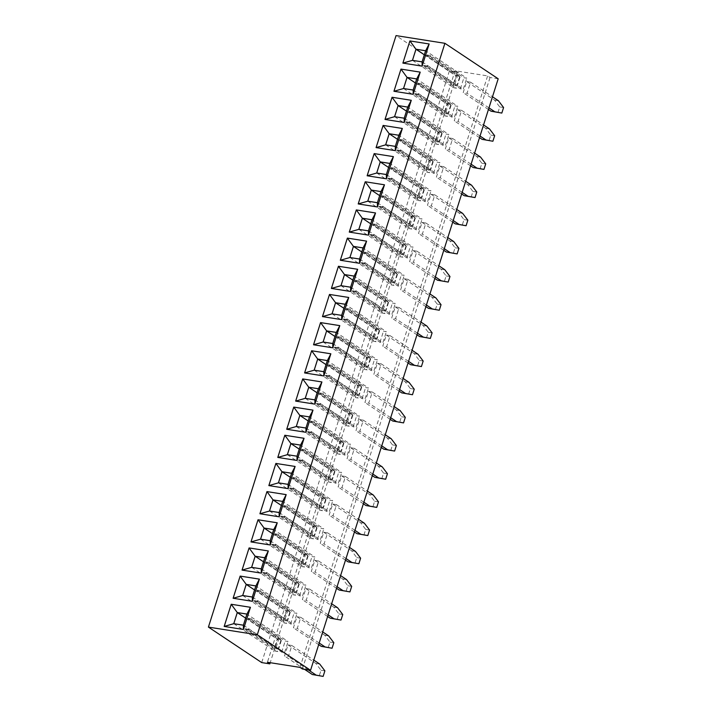 <?xml version="1.0" encoding="UTF-8"?>
<svg xmlns="http://www.w3.org/2000/svg" width="712" height="712" viewBox="0 0 712 712"><rect width="100%" height="100%" fill="white"/><g stroke="black" fill="none" stroke-linecap="round" stroke-linejoin="round"><path stroke-width="0.53" stroke-dasharray="3.56 2.67" d="M498.186 78.792L490.052 77.51L487.622 75.899L455.057 70.764L267.418 662.258M455.057 70.764L457.478 72.375L449.334 71.093L396.05 35.6M302.413 669.004L490.052 77.51M457.478 72.375L270.213 662.694M449.334 71.093L261.704 662.587M299.992 667.393L487.622 75.899M435.433 309.631L437.195 304.086L432.015 297.278L404.167 278.73L400.642 289.82L404.496 290.425L408.012 279.335L429.941 293.94M426.497 337.8L428.259 332.255L423.079 325.446L395.231 306.899L391.707 317.988L395.56 318.593L399.076 307.504L421.006 322.109M390.14 335.672L386.296 335.058L382.78 346.148L386.625 346.762L390.14 335.672L412.07 350.277M372.269 392L368.424 391.395L364.909 402.485L368.754 403.09L372.269 392L394.199 406.605M408.626 394.128L410.388 388.583L405.208 381.783L377.36 363.227L373.845 374.316L377.689 374.921L381.205 363.832L403.134 378.446M363.957 534.961L365.71 529.417L360.539 522.608L332.682 504.06L329.167 515.15L333.011 515.755L336.536 504.666L358.465 519.271M345.462 476.497L341.618 475.892L338.102 486.981L341.947 487.587L345.462 476.497L367.401 491.111M381.828 478.633L383.581 473.088L378.41 466.28L350.553 447.723L347.038 458.813L350.882 459.427L354.398 448.338L376.337 462.942M390.763 450.465L392.517 444.92L387.346 438.111L359.489 419.564L355.973 430.653L359.818 431.258L363.334 420.169L385.263 434.774M318.665 561.003L314.811 560.389L311.295 571.478L315.14 572.092L318.665 561.003L340.594 575.607M327.6 532.834L323.746 532.229L320.231 543.318L324.076 543.923L327.6 532.834L349.53 547.439M497.982 112.469L499.735 106.925L494.564 100.116L466.707 81.569L463.192 92.658L467.036 93.263L470.552 82.174L492.482 96.779M461.616 110.342L457.772 109.728L454.256 120.817L458.101 121.423L461.616 110.342L483.555 124.947M471.175 196.966L472.928 191.421L467.757 184.613L439.9 166.065L436.385 177.155L440.23 177.76L443.754 166.67L465.684 181.275M480.111 168.797L481.864 163.253L476.693 156.453L448.836 137.897L445.32 148.986L449.165 149.591L452.681 138.502L474.619 153.116M416.947 251.167L413.102 250.562L409.578 261.651L413.432 262.256L416.947 251.167L438.877 265.781M425.883 223.007L422.029 222.393L418.514 233.483L422.358 234.097L425.883 223.007L447.812 237.612M434.818 194.839L430.965 194.234L427.449 205.323L431.294 205.928L434.818 194.839L456.748 209.444M291.858 645.499L288.013 644.894L284.488 655.983L288.342 656.589L291.858 645.499L313.787 660.104M300.793 617.331L296.948 616.726L293.424 627.815L297.278 628.42L300.793 617.331L322.723 631.936M309.729 589.162L305.884 588.557L302.36 599.646L306.213 600.252L309.729 589.162L331.659 603.776M261.277 573.133L268.291 551.035M242.044 570.098L261.295 573.098M251.007 541.939L270.231 544.974L277.226 522.875M259.933 513.77L279.166 516.814L286.162 494.707M305.955 432.309L312.986 410.13M286.749 429.274L305.964 432.264M277.787 457.433L297.038 460.477L304.033 438.37M268.86 485.611L288.102 488.646L295.097 466.538M340.345 260.281L359.578 263.315L366.573 241.208M331.418 288.44L350.642 291.484L357.638 269.376M313.538 344.777L332.771 347.812L339.766 325.704M322.465 316.609L341.707 319.643L348.702 297.545M304.603 372.946L323.835 375.981L330.84 353.873M295.685 401.105L314.9 404.149L321.904 382.041M224.191 626.444L243.424 629.479L250.419 607.372M233.109 598.267L252.36 601.311L259.355 579.203M393.95 91.278L413.183 94.313L420.187 72.215M385.014 119.447L404.256 122.482L411.251 100.374M386.367 178.81L393.38 156.711M367.143 175.784L386.385 178.765M376.096 147.615L395.32 150.65L402.316 128.543M349.281 232.112L368.513 235.147L375.509 213.039M358.198 203.944L377.449 206.978L384.444 184.88M422.109 66.145L429.122 44.046M402.876 63.11L422.118 66.1M425.91 306.649L400.642 289.82M404.167 278.73L408.012 279.335M426.426 305.03L404.496 290.425M416.974 334.809L391.707 317.988M395.231 306.899L399.076 307.504M417.49 333.198L395.56 318.593M408.555 361.367L386.625 346.762M386.296 335.058L414.144 353.615L419.323 360.423L417.561 365.959M408.038 362.978L382.78 346.148M390.683 417.695L368.754 403.09M368.424 391.395L396.281 409.943L401.452 416.751L399.69 422.296M390.176 419.315L364.909 402.485M399.103 391.146L373.845 374.316M377.36 363.227L381.205 363.832M399.619 389.535L377.689 374.921M354.434 531.98L329.167 515.15M332.682 504.06L336.536 504.666M354.941 530.36L333.011 515.755M363.877 502.2L341.947 487.587M341.618 475.892L369.475 494.448L374.645 501.248L372.892 506.793M363.369 503.811L338.102 486.981M372.305 475.643L347.038 458.813M350.553 447.723L354.398 448.338M372.812 474.032L350.882 459.427M381.24 447.474L355.973 430.653M359.489 419.564L363.334 420.169M381.748 445.863L359.818 431.258M337.079 586.697L315.14 572.092M314.811 560.389L342.668 578.945L347.848 585.754L346.085 591.298M336.562 588.308L311.295 571.478M346.014 558.528L324.076 543.923M323.746 532.229L351.603 550.777L356.774 557.585L355.021 563.13M345.498 560.148L320.231 543.318M488.459 109.479L463.192 92.658M466.707 81.569L470.552 82.174M488.966 107.868L467.036 93.263M480.03 136.036L458.101 121.423M457.772 109.728L485.628 128.285L490.799 135.084L489.046 140.629M479.523 137.647L454.256 120.817M461.652 193.984L436.385 177.155M439.9 166.065L443.754 166.67M462.159 192.365L440.23 177.76M470.588 165.816L445.32 148.986M448.836 137.897L452.681 138.502M471.095 164.196L449.165 149.591M435.361 276.87L413.432 262.256M413.102 250.562L440.95 269.118L446.13 275.918L444.368 281.462M434.845 278.481L409.578 261.651M444.297 248.702L422.358 234.097M422.029 222.393L449.886 240.95L455.066 247.749L453.304 253.294M443.781 250.312L418.514 233.483M453.233 220.533L431.294 205.928M430.965 194.234L458.822 212.781L464.002 219.59L462.239 225.134M452.716 222.144L427.449 205.323M308.403 669.947L288.342 656.589M288.013 644.894L315.861 663.442L321.041 670.25L319.279 675.795M304.549 669.342L284.488 655.983M319.207 643.025L297.278 628.42M296.948 616.726L324.797 635.273L329.976 642.082L328.214 647.626M318.691 644.645L293.424 627.815M328.143 614.865L306.213 600.252M305.884 588.557L333.732 607.114L338.912 613.913L337.15 619.458M327.627 616.476L302.36 599.646M432.015 297.278L435.86 297.892M437.195 304.086L441.04 304.692M423.079 325.446L426.933 326.052M428.259 332.255L432.104 332.86M414.144 353.615L417.997 354.22M419.323 360.423L423.168 361.029M396.281 409.943L400.126 410.557M401.452 416.751L405.297 417.357M405.208 381.783L409.062 382.388M410.388 388.583L414.233 389.188M360.539 522.608L364.384 523.222M365.71 529.417L369.564 530.022M369.475 494.448L373.319 495.054M374.645 501.248L378.499 501.853M378.41 466.28L382.255 466.885M383.581 473.088L387.426 473.694M387.346 438.111L391.191 438.717M392.517 444.92L396.362 445.525M342.668 578.945L346.513 579.55M347.848 585.754L351.692 586.359M351.603 550.777L355.448 551.382M356.774 557.585L360.628 558.19M494.564 100.116L498.409 100.721M499.735 106.925L503.58 107.53M485.628 128.285L489.473 128.89M490.799 135.084L494.653 135.698M467.757 184.613L471.602 185.218M472.928 191.421L476.782 192.026M476.693 156.453L480.538 157.058M481.864 163.253L485.718 163.858M440.95 269.118L444.795 269.723M446.13 275.918L449.975 276.523M449.886 240.95L453.731 241.555M455.066 247.749L458.911 248.363M458.822 212.781L462.667 213.386M464.002 219.59L467.846 220.195M315.861 663.442L319.715 664.047M321.041 670.25L324.886 670.855M324.797 635.273L328.641 635.887M329.976 642.082L333.821 642.687M333.732 607.114L337.577 607.719M338.912 613.913L342.757 614.518M251.639 567.331L292.819 594.76L295.702 595.214L262.399 573.027L266.243 573.641L267.045 573.053L296.112 592.411L299.04 583.164L269.973 563.806L269.759 562.551L303.063 584.73L305.955 585.184L264.775 557.763M261.26 568.852L302.431 596.273L305.955 585.184M266.243 573.641L299.547 595.819L302.431 596.273M263.493 561.795L296.334 583.671L292.819 594.76M262.399 573.027L263.2 572.439L292.258 591.797L295.195 582.558L266.128 563.201L265.914 561.946L299.218 584.125L296.334 583.671M265.914 561.946L269.759 562.551M260.574 539.171L301.755 566.592L304.638 567.046L271.334 544.867L275.179 545.472L275.98 544.885L305.039 564.242L307.976 555.004L278.908 535.647L278.695 534.383L311.998 556.562L314.882 557.015L273.711 529.594M270.195 540.684L311.367 568.105L314.882 557.015M275.179 545.472L308.483 567.651L311.367 568.105M272.429 533.626L305.27 555.502L301.755 566.592M271.334 544.867L272.135 544.279L301.194 563.637L304.131 554.39L275.063 535.032L274.85 533.778L308.154 555.956L305.27 555.502M274.85 533.778L278.695 534.383M269.51 511.002L310.69 538.423L313.574 538.877L280.27 516.698L284.115 517.304L284.916 516.716L313.974 536.074L316.911 526.836L287.844 507.478L287.63 506.214L320.934 528.393L323.818 528.856L282.646 501.426M279.131 512.515L320.302 539.945L323.818 528.856M284.115 517.304L317.418 539.482L320.302 539.945M281.365 505.467L314.206 527.334L310.69 538.423M280.27 516.698L281.062 516.111L310.129 535.468L313.058 526.23L283.999 506.873L283.785 505.609L317.089 527.788L314.206 527.334M283.785 505.609L287.63 506.214M296.317 426.497L337.488 453.927L340.372 454.381L307.077 432.202L310.922 432.807L311.714 432.22L340.781 451.577L343.709 442.339L314.651 422.973L314.437 421.718L347.741 443.896L350.624 444.35L309.453 416.929M305.938 428.019L347.109 455.44L350.624 444.35M310.922 432.807L344.225 454.986L347.109 455.44M308.171 420.961L341.012 442.837L337.488 453.927M307.077 432.202L307.869 431.614L336.936 450.972L339.864 441.725L310.806 422.367L310.592 421.112L343.896 443.291L341.012 442.837M310.592 421.112L314.437 421.718M287.381 454.665L328.552 482.095L331.445 482.549L298.141 460.361L301.986 460.976L302.787 460.388L331.845 479.746L334.782 470.498L305.715 451.141L305.501 449.886L338.805 472.065L341.689 472.519L300.517 445.098M297.002 456.187L338.173 483.608L341.689 472.519M301.986 460.976L335.29 483.154L338.173 483.608M299.236 449.13L332.077 471.006L328.552 482.095M298.141 460.361L298.933 459.774L328.001 479.132L330.929 469.893L301.87 450.536L301.657 449.272L334.96 471.46L332.077 471.006M301.657 449.272L305.501 449.886M278.445 482.834L319.617 510.255L322.509 510.709L289.205 488.53L293.05 489.135L293.851 488.548L322.91 507.905L325.847 498.667L296.779 479.309L296.566 478.046L329.87 500.233L332.753 500.687L291.582 473.257M288.066 484.347L329.238 511.777L332.753 500.687M293.05 489.135L326.354 511.323L329.238 511.777M290.3 477.298L323.141 499.165L319.617 510.255M289.205 488.53L289.998 487.942L319.065 507.3L321.993 498.062L292.935 478.704L292.721 477.441L326.025 499.628L323.141 499.165M292.721 477.441L296.566 478.046M349.921 257.504L391.102 284.925L393.985 285.378L360.681 263.2L364.526 263.805L365.327 263.218L394.395 282.575L397.323 273.337L368.255 253.979L368.051 252.715L401.354 274.903L404.238 275.357L363.058 247.927M359.542 259.017L400.714 286.447L404.238 275.357M364.526 263.805L397.83 285.993L400.714 286.447M361.776 251.968L394.617 273.835L391.102 284.925M360.681 263.2L361.482 262.612L390.541 281.97L393.478 272.732L364.411 253.374L364.197 252.11L397.501 274.289L394.617 273.835M364.197 252.11L368.051 252.715M340.995 285.672L382.166 313.093L385.05 313.547L351.746 291.368L355.591 291.973L356.392 291.386L385.459 310.743L388.387 301.505L359.32 282.148L359.115 280.884L392.419 303.063L395.302 303.526L354.122 276.096M350.607 287.185L391.787 314.606L395.302 303.526M355.591 291.973L388.894 314.152L391.787 314.606M352.849 280.136L385.682 302.004L382.166 313.093M351.746 291.368L352.547 290.781L381.605 310.138L384.542 300.9L355.475 281.543L355.261 280.279L388.565 302.458L385.682 302.004M355.261 280.279L359.115 280.884M323.123 342L364.295 369.43L367.178 369.884L333.875 347.696L337.728 348.31L338.52 347.723L367.588 367.08L370.516 357.833L341.457 338.476L341.244 337.221L374.548 359.4L377.431 359.854L336.26 332.433M332.735 343.522L373.916 370.943L377.431 359.854M337.728 348.31L371.023 370.489L373.916 370.943M334.978 336.464L367.81 358.341L364.295 369.43M333.875 347.696L334.676 347.109L363.743 366.466L366.671 357.228L337.604 337.871L337.399 336.607L370.694 358.795L367.81 358.341M337.399 336.607L341.244 337.221M332.059 313.832L373.23 341.262L376.114 341.716L342.81 319.537L346.664 320.142L347.456 319.555L376.523 338.912L379.452 329.674L350.393 310.307L350.179 309.053L383.483 331.231L386.367 331.685L345.187 304.264M341.671 315.354L382.851 342.775L386.367 331.685M346.664 320.142L379.959 342.321L382.851 342.775M343.914 308.296L376.746 330.172L373.23 341.262M342.81 319.537L343.611 318.949L372.679 338.307L375.607 329.06L346.539 309.702L346.335 308.447L379.63 330.626L376.746 330.172M346.335 308.447L350.179 309.053M314.188 370.169L355.359 397.59L358.243 398.044L324.939 375.865L328.793 376.47L329.585 375.883L358.652 395.24L361.58 386.002L332.522 366.644L332.308 365.381L365.612 387.568L368.496 388.022L327.324 360.592M323.8 371.682L364.98 399.112L368.496 388.022M328.793 376.47L362.097 398.658L364.98 399.112M326.043 364.633L358.875 386.5L355.359 397.59M324.939 375.865L325.74 375.277L354.807 394.635L357.736 385.397L328.668 366.039L328.463 364.775L361.767 386.954L358.875 386.5M328.463 364.775L332.308 365.381M305.252 398.337L346.424 425.758L349.307 426.212L316.012 404.033L319.857 404.638L320.649 404.051L349.717 423.409L352.645 414.17L323.586 394.813L323.373 393.549L356.676 415.728L359.56 416.191L318.389 388.761M314.864 399.85L356.045 427.28L359.56 416.191M319.857 404.638L353.161 426.817L356.045 427.28M317.107 392.802L349.939 414.669L346.424 425.758M316.012 404.033L316.804 403.446L345.872 422.803L348.8 413.565L319.741 394.208L319.528 392.944L352.832 415.123L349.939 414.669M319.528 392.944L323.373 393.549M233.776 623.668L274.948 651.088L277.831 651.542L244.528 629.364L248.372 629.969L249.173 629.381L278.241 648.739L281.169 639.501L252.101 620.143L251.897 618.879L285.2 641.058L288.084 641.521L246.904 614.091M243.388 625.181L284.56 652.61L288.084 641.521M248.372 629.969L281.676 652.148L284.56 652.61M245.631 618.132L278.463 639.999L274.948 651.088M244.528 629.364L245.328 628.776L274.387 648.134L277.324 638.895L248.257 619.538L248.043 618.274L281.347 640.453L278.463 639.999M248.043 618.274L251.897 618.879M242.703 595.499L283.883 622.92L286.767 623.383L253.463 601.195L257.308 601.8L258.109 601.213L287.176 620.57L290.104 611.332L261.037 591.975L260.832 590.711L294.127 612.899L297.02 613.352L255.839 585.923M252.324 597.012L293.495 624.442L297.02 613.352M257.308 601.8L290.612 623.988L293.495 624.442M254.558 589.963L287.399 611.831L283.883 622.92M253.463 601.195L254.264 600.608L283.323 619.965L286.26 610.727L257.192 591.369L256.979 590.106L290.282 612.293L287.399 611.831M256.979 590.106L260.832 590.711M403.535 88.502L444.706 115.931L447.599 116.385L414.295 94.206L418.14 94.812L418.941 94.224L447.999 113.582L450.936 104.335L421.869 84.977L421.655 83.722L454.959 105.901L457.843 106.355L416.671 78.934M413.156 90.024L454.327 117.444L457.843 106.355M418.14 94.812L451.444 116.99L454.327 117.444M415.39 82.966L448.231 104.842L444.706 115.931M414.295 94.206L415.087 93.619L444.155 112.977L447.083 103.73L418.024 84.372L417.81 83.117L451.114 105.296L448.231 104.842M417.81 83.117L421.655 83.722M394.599 116.67L435.771 144.091L438.663 144.554L405.359 122.366L409.204 122.98L410.005 122.384L439.064 141.75L442.001 132.503L412.933 113.146L412.72 111.891L446.024 134.07L448.907 134.524L407.736 107.103M404.22 118.192L445.392 145.613L448.907 134.524M409.204 122.98L442.508 145.159L445.392 145.613M406.454 111.134L439.295 133.01L435.771 144.091M405.359 122.366L406.151 121.779L435.219 141.136L438.147 131.898L409.089 112.541L408.875 111.277L442.179 133.464L439.295 133.01M408.875 111.277L412.72 111.891M376.728 173.007L417.908 200.428L420.792 200.882L387.488 178.703L391.333 179.308L392.134 178.721L421.192 198.078L424.13 188.84L395.062 169.483L394.849 168.219L428.152 190.398L431.036 190.852L389.865 163.431M386.349 174.52L427.52 201.941L431.036 190.852M391.333 179.308L424.637 201.487L427.52 201.941M388.583 167.471L421.424 189.339L417.908 200.428M387.488 178.703L388.289 178.116L417.348 197.473L420.285 188.235L391.217 168.869L391.004 167.614L424.308 189.792L421.424 189.339M391.004 167.614L394.849 168.219M385.664 144.839L426.844 172.26L429.728 172.713L396.424 150.535L400.269 151.14L401.07 150.552L430.128 169.91L433.065 160.672L403.998 141.314L403.784 140.05L437.088 162.238L439.972 162.692L398.8 135.262M395.285 146.352L436.456 173.781L439.972 162.692M400.269 151.14L433.572 173.328L436.456 173.781M397.518 139.303L430.36 161.17L426.844 172.26M396.424 150.535L397.216 149.947L426.283 169.305L429.211 160.066L400.153 140.709L399.939 139.445L433.243 161.624L430.36 161.17M399.939 139.445L403.784 140.05M358.857 229.335L400.037 256.765L402.921 257.219L369.617 235.031L373.462 235.645L374.263 235.049L403.33 254.415L406.258 245.168L377.191 225.811L376.986 224.556L410.281 246.735L413.174 247.189L371.993 219.768M368.478 230.857L409.649 258.278L413.174 247.189M373.462 235.645L406.766 257.824L409.649 258.278M370.712 223.799L403.553 245.676L400.037 256.765M369.617 235.031L370.418 234.444L399.477 253.801L402.413 244.563L373.346 225.206L373.132 223.942L406.436 246.13L403.553 245.676M373.132 223.942L376.986 224.556M367.793 201.167L408.973 228.597L411.856 229.05L378.553 206.872L382.397 207.477L383.198 206.889L412.257 226.247L415.194 217L386.127 197.642L385.913 196.387L419.217 218.566L422.109 219.02L380.929 191.599M377.413 202.689L418.585 230.11L422.109 219.02M382.397 207.477L415.701 229.656L418.585 230.11M379.647 195.631L412.488 217.507L408.973 228.597M378.553 206.872L379.354 206.284L408.412 225.642L411.349 216.395L382.282 197.037L382.068 195.782L415.372 217.961L412.488 217.507M382.068 195.782L385.913 196.387M412.471 60.342L453.642 87.763L456.526 88.217L423.231 66.038L427.075 66.643L427.868 66.056L456.935 85.413L459.863 76.175L430.805 56.818L430.591 55.554L463.895 77.733L466.778 78.186L425.607 50.766M422.091 61.855L463.263 89.276L466.778 78.186M427.075 66.643L460.379 88.822L463.263 89.276M424.325 54.806L457.166 76.674L453.642 87.763M423.231 66.038L424.023 65.451L453.09 84.808L456.018 75.57L426.96 56.203L426.746 54.949L460.05 77.127L457.166 76.674M426.746 54.949L430.591 55.554M299.218 584.125L295.702 595.214M263.2 572.439L267.045 573.053M299.547 595.819L303.063 584.73M266.128 563.201L269.973 563.806M308.154 555.956L304.638 567.046M272.135 544.279L275.98 544.885M308.483 567.651L311.998 556.562M275.063 535.032L278.908 535.647M317.089 527.788L313.574 538.877M281.062 516.111L284.916 516.716M317.418 539.482L320.934 528.393M283.999 506.873L287.844 507.478M343.896 443.291L340.372 454.381M307.869 431.614L311.714 432.22M344.225 454.986L347.741 443.896M310.806 422.367L314.651 422.973M334.96 471.46L331.445 482.549M298.933 459.774L302.787 460.388M335.29 483.154L338.805 472.065M301.87 450.536L305.715 451.141M326.025 499.628L322.509 510.709M289.998 487.942L293.851 488.548M326.354 511.323L329.87 500.233M292.935 478.704L296.779 479.309M397.501 274.289L393.985 285.378M361.482 262.612L365.327 263.218M397.83 285.993L401.354 274.903M364.411 253.374L368.255 253.979M388.565 302.458L385.05 313.547M352.547 290.781L356.392 291.386M388.894 314.152L392.419 303.063M355.475 281.543L359.32 282.148M370.694 358.795L367.178 369.884M334.676 347.109L338.52 347.723M371.023 370.489L374.548 359.4M337.604 337.871L341.457 338.476M379.63 330.626L376.114 341.716M343.611 318.949L347.456 319.555M379.959 342.321L383.483 331.231M346.539 309.702L350.393 310.307M361.767 386.954L358.243 398.044M325.74 375.277L329.585 375.883M362.097 398.658L365.612 387.568M328.668 366.039L332.522 366.644M352.832 415.123L349.307 426.212M316.804 403.446L320.649 404.051M353.161 426.817L356.676 415.728M319.741 394.208L323.586 394.813M281.347 640.453L277.831 651.542M245.328 628.776L249.173 629.381M281.676 652.148L285.2 641.058M248.257 619.538L252.101 620.143M290.282 612.293L286.767 623.383M254.264 600.608L258.109 601.213M290.612 623.988L294.127 612.899M257.192 591.369L261.037 591.975M451.114 105.296L447.599 116.385M415.087 93.619L418.941 94.224M451.444 116.99L454.959 105.901M418.024 84.372L421.869 84.977M442.179 133.464L438.663 144.554M406.151 121.779L410.005 122.384M442.508 145.159L446.024 134.07M409.089 112.541L412.933 113.146M424.308 189.792L420.792 200.882M388.289 178.116L392.134 178.721M424.637 201.487L428.152 190.398M391.217 168.869L395.062 169.483M433.243 161.624L429.728 172.713M397.216 149.947L401.07 150.552M433.572 173.328L437.088 162.238M400.153 140.709L403.998 141.314M406.436 246.13L402.921 257.219M370.418 234.444L374.263 235.049M406.766 257.824L410.281 246.735M373.346 225.206L377.191 225.811M415.372 217.961L411.856 229.05M379.354 206.284L383.198 206.889M415.701 229.656L419.217 218.566M382.282 197.037L386.127 197.642M460.05 77.127L456.526 88.217M424.023 65.451L427.868 66.056M460.379 88.822L463.895 77.733M426.96 56.203L430.805 56.818M292.258 591.797L296.112 592.411M295.195 582.558L299.04 583.164M301.194 563.637L305.039 564.242M304.131 554.39L307.976 555.004M310.129 535.468L313.974 536.074M313.058 526.23L316.911 526.836M336.936 450.972L340.781 451.577M339.864 441.725L343.709 442.339M328.001 479.132L331.845 479.746M330.929 469.893L334.782 470.498M319.065 507.3L322.91 507.905M321.993 498.062L325.847 498.667M390.541 281.97L394.395 282.575M393.478 272.732L397.323 273.337M381.605 310.138L385.459 310.743M384.542 300.9L388.387 301.505M363.743 366.466L367.588 367.08M366.671 357.228L370.516 357.833M372.679 338.307L376.523 338.912M375.607 329.06L379.452 329.674M354.807 394.635L358.652 395.24M357.736 385.397L361.58 386.002M345.872 422.803L349.717 423.409M348.8 413.565L352.645 414.17M274.387 648.134L278.241 648.739M277.324 638.895L281.169 639.501M283.323 619.965L287.176 620.57M286.26 610.727L290.104 611.332M444.155 112.977L447.999 113.582M447.083 103.73L450.936 104.335M435.219 141.136L439.064 141.75M438.147 131.898L442.001 132.503M417.348 197.473L421.192 198.078M420.285 188.235L424.13 188.84M426.283 169.305L430.128 169.91M429.211 160.066L433.065 160.672M399.477 253.801L403.33 254.415M402.413 244.563L406.258 245.168M408.412 225.642L412.257 226.247M411.349 216.395L415.194 217M453.09 84.808L456.935 85.413M456.018 75.57L459.863 76.175"/><path stroke-width="1.07" d="M208.42 627.094L261.704 662.587L269.848 663.869L267.418 662.258L299.992 667.393L302.413 669.004L310.557 670.286L257.272 634.801L444.902 43.307L396.05 35.6L208.42 627.094L257.272 634.801M310.557 670.286L498.186 78.792L444.902 43.307M268.317 550.954L249.084 547.928L242.044 570.098L261.277 573.133L268.317 550.954L249.093 547.928L242.062 570.107L251.612 567.348L261.268 568.879L264.802 557.745L255.145 556.214L251.612 567.348M250.98 541.939L270.213 544.974L277.253 522.795L258.02 519.76L250.98 541.939L258.029 519.769L264.081 528.055L260.548 539.189L270.204 540.711L273.737 529.577L264.081 528.055M286.188 494.635L266.964 491.6L259.933 513.77L279.148 516.805L286.188 494.626L266.955 491.592L259.916 513.77L269.483 511.02L279.14 512.542L282.673 501.408L273.016 499.886L269.483 511.02M312.995 410.13L293.753 407.095L286.722 429.274L305.955 432.309L312.995 410.13M297.02 460.468L304.06 438.289L284.818 435.255L277.787 457.433L297.02 460.468M295.124 466.458L275.882 463.423L268.851 485.602L288.084 488.637L295.124 466.458L275.9 463.432L268.869 485.602M366.6 241.128L347.367 238.093L340.327 260.272L359.569 263.307L366.6 241.128L347.376 238.102L340.345 260.272L349.904 257.522L359.551 259.043L363.084 247.91L353.428 246.388L349.904 257.522L359.542 259.017L363.058 247.927L353.446 246.414L349.921 257.504M331.392 288.44L350.633 291.475L357.664 269.296L338.431 266.261L331.392 288.44L338.44 266.27L344.492 274.556L340.968 285.69L350.624 287.212L354.149 276.078L344.492 274.556M339.793 325.633L320.569 322.598L313.538 344.777L332.762 347.803L339.793 325.624L320.56 322.589L313.529 344.768L323.097 342.018L332.753 343.54L336.287 332.415L326.63 330.884L323.097 342.018M341.698 319.635L348.729 297.465L329.496 294.43L322.465 316.609L341.698 319.635M323.827 375.972L330.858 353.793L311.625 350.758L304.594 372.937L323.827 375.972M321.922 381.961L302.689 378.926L295.658 401.105L314.891 404.14L321.922 381.961L302.707 378.935L295.667 401.105M243.415 629.47L250.446 607.292L231.213 604.257L224.173 626.435L243.415 629.47L243.397 625.207L246.93 614.073L237.274 612.551L233.75 623.685L243.397 625.207M233.109 598.267L252.351 601.302L259.382 579.123L240.149 576.088L233.109 598.267M420.205 72.135L400.99 69.109L393.941 91.278L413.174 94.304L420.214 72.126L400.972 69.1L393.95 91.278L403.508 88.528L413.165 90.05L416.698 78.916L407.042 77.394L403.508 88.528L413.156 90.024L416.671 78.934L407.05 77.412L403.535 88.502M411.269 100.303L392.054 97.268L385.023 119.447L404.238 122.473L411.278 100.294L392.036 97.259L385.005 119.438L394.573 116.688L404.229 118.21L407.762 107.076L398.106 105.554L394.573 116.688L404.22 118.192L407.736 107.103L398.115 105.581L394.599 116.67M393.407 156.631L374.174 153.596L367.134 175.775L386.367 178.81L393.407 156.631L374.183 153.605L367.152 175.775L376.701 173.025L386.358 174.547L389.891 163.413L380.235 161.891L376.701 173.025M402.342 128.471L383.118 125.437L376.07 147.607L395.302 150.641L402.342 128.463L383.109 125.428L376.087 147.607M368.505 235.138L375.536 212.959L356.303 209.924L349.263 232.103L368.505 235.138M358.198 203.944L377.431 206.97L384.471 184.8L365.238 181.765L358.198 203.944M422.109 66.145L429.149 43.966L409.907 40.931L402.876 63.11L422.109 66.145M270.213 662.694L269.848 663.869M249.084 547.928L255.145 556.214M277.253 522.795L258.029 519.769M312.986 410.13L293.771 407.104L286.731 429.274M293.753 407.095L299.823 415.39L296.29 426.524L305.946 428.046L309.48 416.912L299.823 415.39L296.317 426.497L305.938 428.019L309.453 416.929L299.832 415.416L308.171 420.961M284.818 435.255L277.796 457.442L287.354 454.683L297.011 456.205L300.544 445.08L290.888 443.549L287.354 454.683M304.051 438.298L284.836 435.263L290.888 443.549M347.367 238.093L353.428 246.388M338.431 266.261L357.664 269.296M329.496 294.43L322.474 316.609L332.032 313.858L341.689 315.38L345.213 304.247L335.566 302.725L332.032 313.858M348.729 297.465L329.505 294.439L335.566 302.725L332.059 313.832L341.671 315.354L345.187 304.264L335.575 302.742L343.914 308.296M330.858 353.802L311.642 350.767L304.603 372.937L314.161 370.187L323.818 371.708L327.351 360.575L317.694 359.053L314.161 370.187M250.446 607.3L231.222 604.266L224.191 626.435L233.75 623.685L243.388 625.181L246.904 614.091L237.292 612.578L233.776 623.668M259.382 579.132L240.158 576.097L233.127 598.267L242.676 595.517L252.333 597.039L255.866 585.905L246.21 584.383L242.676 595.517M374.174 153.596L380.235 161.891M356.303 209.924L349.281 232.112L358.83 229.353L368.487 230.875L372.02 219.741L362.363 218.219L358.83 229.353L368.478 230.857L371.993 219.768L362.381 218.246L358.857 229.335M375.536 212.968L356.312 209.933L362.363 218.219L370.712 223.799M384.471 184.8L365.247 181.774L358.216 203.944L367.766 201.193L377.422 202.715L380.956 191.581L371.299 190.06L367.766 201.193M409.907 40.931L402.885 63.11L412.444 60.36L422.1 61.882L425.634 50.748L415.977 49.226L412.444 60.36M429.14 43.966L409.925 40.94L415.977 49.226M429.941 293.94L435.86 297.892L441.04 304.692L439.277 310.236L428.499 308.367L425.91 306.649M439.277 310.236L432.344 308.972L426.426 305.03M421.006 322.109L426.933 326.052L432.104 332.86L430.342 338.405L419.564 336.536L416.974 334.809M430.342 338.405L423.409 337.141L417.49 333.198M412.07 350.277L417.997 354.22L423.168 361.029L421.415 366.573L414.473 365.309L408.555 361.367M421.415 366.573L410.628 364.704L408.038 362.978M394.199 406.605L400.126 410.557L405.297 417.357L403.544 422.901L396.611 421.646L390.683 417.695M403.544 422.901L392.757 421.032L390.176 419.315M403.134 378.446L409.062 382.388L414.233 389.188L412.479 394.733L401.693 392.873L399.103 391.146M412.479 394.733L405.537 393.478L399.619 389.535M358.465 519.271L364.384 523.222L369.564 530.022L367.801 535.566L357.024 533.697L354.434 531.98M367.801 535.566L360.868 534.312L354.941 530.36M367.401 491.111L373.319 495.054L378.499 501.853L376.737 507.398L369.804 506.143L363.877 502.2M376.737 507.398L365.959 505.538L363.369 503.811M376.337 462.942L382.255 466.885L387.426 473.694L385.673 479.238L374.886 477.369L372.305 475.643M385.673 479.238L378.74 477.974L372.812 474.032M385.263 434.774L391.191 438.717L396.362 445.525L394.608 451.07L383.821 449.201L381.24 447.474M394.608 451.07L387.675 449.806L381.748 445.863M340.594 575.607L346.513 579.55L351.692 586.359L349.93 591.903L342.997 590.64L337.079 586.697M349.93 591.903L339.152 590.034L336.562 588.308M349.53 547.439L355.448 551.382L360.628 558.19L358.866 563.735L351.933 562.471L346.014 558.528M358.866 563.735L348.088 561.866L345.498 560.148M492.482 96.779L498.409 100.721L503.58 107.53L501.827 113.075L491.04 111.206L488.459 109.479M501.827 113.075L494.893 111.811L488.966 107.868M483.555 124.947L489.473 128.89L494.653 135.698L492.891 141.243L485.958 139.979L480.03 136.036M492.891 141.243L482.113 139.374L479.523 137.647M465.684 181.275L471.602 185.218L476.782 192.026L475.02 197.571L464.242 195.702L461.652 193.984M475.02 197.571L468.087 196.307L462.159 192.365M474.619 153.116L480.538 157.058L485.718 163.858L483.955 169.403L473.177 167.542L470.588 165.816M483.955 169.403L477.022 168.148L471.095 164.196M438.877 265.781L444.795 269.723L449.975 276.523L448.213 282.068L441.28 280.813L435.361 276.87M448.213 282.068L437.435 280.208L434.845 278.481M447.812 237.612L453.731 241.555L458.911 248.363L457.149 253.908L450.215 252.644L444.297 248.702M457.149 253.908L446.371 252.039L443.781 250.312M456.748 209.444L462.667 213.386L467.846 220.195L466.084 225.74L459.151 224.476L453.233 220.533M466.084 225.74L455.306 223.871L452.716 222.144M313.787 660.104L319.715 664.047L324.886 670.855L323.123 676.4L316.19 675.136L308.403 669.947M323.123 676.4L312.346 674.531L304.549 669.342M322.723 631.936L328.641 635.887L333.821 642.687L332.059 648.231L325.126 646.977L319.207 643.025M332.059 648.231L321.281 646.362L318.691 644.645M331.659 603.776L337.577 607.719L342.757 614.518L340.995 620.063L334.062 618.808L328.143 614.865M340.995 620.063L330.217 618.203L327.627 616.476M268.291 551.035L264.802 557.745M261.295 573.098L261.268 568.879M251.007 541.939L260.548 539.189M270.231 544.929L270.204 540.711M277.226 522.875L273.737 529.577L264.099 528.082L260.574 539.171L270.195 540.684L273.711 529.594M279.166 516.77L279.14 512.542M266.964 491.6L273.016 499.886M286.162 494.707L282.673 501.408L273.025 499.913L269.51 511.002L279.131 512.515L282.646 501.426M312.969 410.21L309.48 416.912M305.964 432.264L305.946 428.046M286.749 429.274L296.29 426.524M297.029 460.433L297.011 456.205M304.033 438.37L300.544 445.08M295.097 466.538L291.608 473.24L281.952 471.718L278.419 482.852L288.075 484.374L291.608 473.24M275.9 463.432L281.952 471.718M288.102 488.601L288.075 484.374M268.878 485.611L278.419 482.852M366.573 241.208L363.084 247.91M359.578 263.271L359.551 259.043M331.418 288.44L340.968 285.69M350.642 291.439L350.624 287.212L354.122 276.096L344.51 274.583L340.995 285.672L350.607 287.185M357.638 269.376L354.149 276.078M332.771 347.767L332.753 343.54M320.569 322.598L326.63 330.884L323.123 342L332.735 343.522L336.26 332.433L326.639 330.911L334.978 336.464M339.766 325.704L336.287 332.415M341.707 319.599L341.689 315.38M348.702 297.545L345.213 304.247M323.835 375.936L323.818 371.708M330.84 353.873L327.351 360.575L317.703 359.079L314.188 370.169L323.8 371.682L327.324 360.592M311.642 350.767L317.694 359.053L326.043 364.633M321.904 382.041L318.415 388.743L308.759 387.221L305.226 398.355L314.882 399.877L318.415 388.743L308.768 387.248L305.252 398.337L314.864 399.85L318.389 388.761M302.707 378.935L308.759 387.221M314.9 404.105L314.882 399.877M295.685 401.105L305.226 398.355M250.419 607.372L246.93 614.073M231.222 604.266L237.274 612.551M252.36 601.266L252.333 597.039M240.158 576.097L246.21 584.383M259.355 579.203L255.866 585.905M400.99 69.109L407.042 77.394M420.187 72.215L416.698 78.916M413.183 94.269L413.165 90.05M404.256 122.437L404.229 118.21M392.054 97.268L398.106 105.554M411.251 100.374L407.762 107.076M393.38 156.711L389.891 163.413M386.385 178.765L386.358 174.547L389.865 163.431L380.244 161.918L376.728 173.007L386.349 174.52M383.118 125.437L389.17 133.722L385.637 144.856L395.293 146.378L398.827 135.244L389.17 133.722M376.096 147.615L385.637 144.856M402.316 128.543L398.827 135.244M395.32 150.606L395.293 146.378L398.8 135.262L389.179 133.749L385.664 144.839L395.285 146.352M368.513 235.102L368.487 230.875M375.509 213.039L372.02 219.741M377.449 206.934L377.422 202.715L380.929 191.599L371.317 190.077L367.793 201.167L377.413 202.689M365.247 181.774L371.299 190.06L379.647 195.631M384.444 184.88L380.956 191.581M422.118 66.1L422.1 61.882M429.122 44.046L425.634 50.748M428.499 308.367L432.344 308.972M419.564 336.536L423.409 337.141M410.628 364.704L414.473 365.309M392.757 421.032L396.611 421.646M401.693 392.873L405.537 393.478M357.024 533.697L360.868 534.312M365.959 505.538L369.804 506.143M374.886 477.369L378.74 477.974M383.821 449.201L387.675 449.806M339.152 590.034L342.997 590.64M348.088 561.866L351.933 562.471M491.04 111.206L494.893 111.811M482.113 139.374L485.958 139.979M464.242 195.702L468.087 196.307M473.177 167.542L477.022 168.148M437.435 280.208L441.28 280.813M446.371 252.039L450.215 252.644M455.306 223.871L459.151 224.476M312.346 674.531L316.19 675.136M321.281 646.362L325.126 646.977M330.217 618.203L334.062 618.808M251.639 567.331L261.26 568.852L264.775 557.763L255.163 556.241L251.639 567.331M287.381 454.665L297.002 456.187L300.517 445.098L290.897 443.576L287.381 454.665M278.445 482.834L288.066 484.347L291.582 473.257L281.961 471.744L278.445 482.834M242.703 595.499L252.324 597.012L255.839 585.923L246.227 584.41L242.703 595.499M412.471 60.342L422.091 61.855L425.607 50.766L415.986 49.253L412.471 60.342M255.163 556.241L263.493 561.795M264.099 528.082L272.429 533.626M273.025 499.913L281.365 505.467M290.897 443.576L299.236 449.13M281.961 471.744L290.3 477.298M353.446 246.414L361.776 251.968M344.51 274.583L352.849 280.136M308.768 387.248L317.107 392.802M237.292 612.578L245.631 618.132M246.227 584.41L254.558 589.963M407.05 77.412L415.39 82.966M398.115 105.581L406.454 111.134M380.244 161.918L388.583 167.471M389.179 133.749L397.518 139.303M415.986 49.253L424.325 54.806"/></g></svg>
